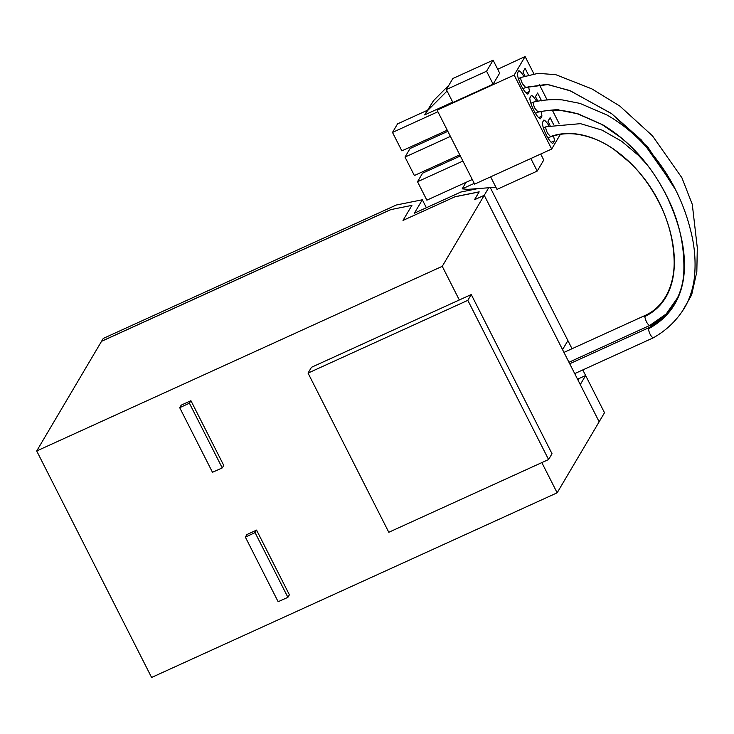 <?xml version="1.0" encoding="UTF-8"?>
<svg xmlns="http://www.w3.org/2000/svg" width="734" height="734" viewBox="0 0 734 734"><rect width="100%" height="100%" fill="white"/><g stroke="black" fill="none" stroke-linecap="round" stroke-linejoin="round"><path stroke-width="1.1" d="M578.539 379.469L578.08 380.24L578.539 379.469L577.759 379.625L578.539 379.469M582.787 369.927L585.631 375.524L580.273 384.579L599.155 421.784L557.152 492.808L151.599 677.464L36.7 450.97L442.253 266.323L484.247 195.299L474.513 199.731L479.183 191.849L455.181 196.675L403.012 220.42L454.851 196.822L479.1 191.941L474.485 199.749L484.247 195.299L488.706 187.766M36.7 450.97L101.531 341.338L390.864 209.603L411.912 205.373L403.012 220.42L411.912 205.373L390.598 209.658L101.586 341.246L103.246 338.438L396.287 205.015L422.334 199.776L426.371 207.731M222.191 467.934L212.484 472.292L179.702 407.682L181.197 405.159L190.858 400.7A11.038 10.542 -149.4 0 1 190.904 400.672L223.732 465.384L222.237 467.916A11.038 10.542 30.6 0 1 222.191 467.934M190.904 400.672L189.409 403.205A11.038 10.542 -149.4 0 0 189.363 403.223L179.702 407.682M287.902 597.338A11.038 10.542 30.6 0 1 287.847 597.357L278.14 601.715L245.358 537.104L246.853 534.581L256.515 530.122A11.038 10.542 30.6 0 1 256.561 530.095L289.398 594.806L287.902 597.338L255.074 532.627A11.038 10.542 -149.4 0 0 255.019 532.645L245.358 537.104M577.548 379.203L585.631 375.524L604.504 412.737L599.155 421.784L484.247 195.299L562.547 349.632L567.905 340.585L572.034 348.723M442.253 266.323L459.319 299.967M541.83 462.603L557.152 492.808M189.409 403.205L222.237 467.916M256.561 530.095L255.074 532.627M422.334 199.776L414.407 213.181L460.869 192.024L477.999 188.583M490.312 187.647L567.905 340.585M452.713 102.127L437.849 108.898L437.097 110.164L474.623 184.124L551.684 149.039L560.372 134.34M493.129 84.171L499.661 73.125L493.101 60.179L486.569 71.226L493.129 84.171L452.896 102.485L446.336 89.548L486.569 71.226M533.884 73.831L525.113 56.536L514.158 75.079L437.097 110.164M525.113 56.536L497.707 69.262M459.768 154.846L414.361 175.518L405.003 157.076L410.058 148.525L447.841 131.331M528.443 74.96L525.094 68.363L522.966 71.96L525.003 75.978M528.37 86.465A12.689 3.119 -114.5 0 1 529.398 91.502L527.829 94.154A12.689 3.119 -114.5 0 1 521.351 85.814A12.689 3.119 -114.5 0 1 517.296 73.382L518.855 70.73A12.689 3.119 -114.5 0 1 523.856 76.373M447.263 130.193L401.856 150.865L392.497 132.423L397.553 123.872L427.399 110.284M437.904 111.742L392.497 132.423M437.849 108.898L424.665 114.899L427.674 110.522L447.07 90.998M427.674 110.522L433.482 100.696L424.665 114.899M433.482 100.696L448.933 85.144M493.101 60.179L452.869 78.501L446.336 89.548M526.14 92.989L529.398 91.502M514.158 75.079L551.684 149.039M450.41 136.405L405.003 157.076M541.013 111.559A12.689 3.119 -114.5 0 1 541.903 116.155L540.334 118.807A12.689 3.119 -114.5 0 1 533.857 110.467A12.689 3.119 -114.5 0 1 529.801 98.035L531.37 95.383A12.689 3.119 -114.5 0 1 536.499 101.264M553.418 135.873A12.689 3.119 -114.5 0 1 554.409 140.809L552.849 143.46A12.689 3.119 -114.5 0 1 546.371 135.12A12.689 3.119 -114.5 0 1 542.307 122.688L543.876 120.046A12.689 3.119 -114.5 0 1 548.913 125.762M559.051 123.431L552.344 110.21M547.179 100.035L539.206 84.3M541.582 100.852L537.6 93.016L535.471 96.622L537.811 101.237M550.078 125.404L547.977 121.275L550.115 117.669L553.564 124.477M472.274 179.5L426.867 200.171L417.518 181.729L422.573 173.187L460.346 155.984M538.646 117.642L541.903 116.155M466.053 182.335L462.191 188.858L474.247 183.372M495.881 187.216L467.668 189.372L462.191 188.858M462.925 161.058L417.518 181.729M551.151 142.295L554.409 140.809M540.71 154.03L543.756 160.03L537.224 171.077L530.847 158.526M537.224 171.077L496.991 189.39L490.624 176.839M650.93 326.373L651.186 324.804L650.113 325.29M525.627 87.456L522.516 83.841C520.892 80.391 520.406 78.244 521.057 77.428L538.141 73.336L555.831 74.694L591.861 88.878L619.817 106.063L652.462 135.836L681.904 177.766L692.29 204.382L697.3 247.798L696.832 271.708L691.657 294.903L681.565 312.583M538.132 112.109L535.022 108.504C533.398 105.045 532.921 102.898 533.572 102.081L533.655 102.054C543.114 99.852 552.693 99.145 562.4 99.934L579.933 103.384L607.064 115.045C621.414 123.376 634.185 133.698 645.388 146.002C669.261 172.407 684.868 202.841 692.226 237.302C694.731 249.266 695.575 261.286 694.768 273.369C694.006 284.764 691.052 295.481 685.886 305.518C677.987 319.272 667.105 330.043 653.242 337.842L653.214 337.851C651.067 336.695 649.443 333.704 648.333 328.887L648.608 327.832L569.712 363.752M677.693 297.536L666.169 314.005L649.627 325.52C647.48 324.355 645.856 321.364 644.746 316.556L645.058 315.482L563.951 352.403M547.959 138.001L550.647 136.772L547.527 133.157C545.913 129.698 545.426 127.56 546.078 126.734L580.493 123.661L602.027 130.111L621.661 141.286L638.369 155.324L646.599 164.15M467.824 300.344L471.256 294.536L311.473 367.294L308.041 373.092L467.824 300.344L548.582 459.53L552.014 453.722L471.256 294.536M308.041 373.092L388.8 532.278L548.582 459.53M189.363 403.223L190.858 400.7M255.019 532.645L256.515 530.122M650.875 325.878L663.71 316.528M675.519 189.693L648.039 147.369L611.44 113.513L569.566 90.475L546.757 84.355L525.232 87.438M648.333 328.887C695.814 303.326 691.125 245.771 665.114 192.84C649.122 162.682 628.221 139.946 602.431 124.633L578.337 113.944L559.18 110.109C558.95 109.247 551.729 109.861 537.517 111.963M644.746 316.556C679.014 300.041 680.4 255.01 664.848 215.255C645.186 163.324 592.054 121.266 550.133 136.689M525.608 87.465L548.105 84.566L570.538 90.924L611.826 113.843L641.498 140.13L673.445 185.408L674.748 188.179M653.214 337.86L574.704 373.606M538.04 112.137C551.28 109.201 564.483 109.779 577.658 113.889L601.843 124.431L620.845 137.588C638.277 152.186 652.388 169.462 663.169 189.427C678.308 216.246 685.152 244.642 683.712 274.617C682.849 284.306 680.124 293.334 675.537 301.72C668.83 312.675 659.857 321.382 648.608 327.832M521.057 77.419L518.388 78.639M525.627 87.465L522.938 88.686M533.563 102.072L530.893 103.292M538.141 112.118L535.444 113.339M649.627 325.52L568.951 362.257M550.61 136.781C559.51 133.726 568.722 132.946 578.236 134.432C590.989 136.671 602.752 141.534 613.523 149.039L630.689 163.214C640.837 173.389 649.351 184.739 656.233 197.272C667.536 217.301 673.509 238.559 674.151 261.038C674.629 282.003 666.408 305.95 645.058 315.482M546.078 126.734L543.408 127.945"/></g></svg>
